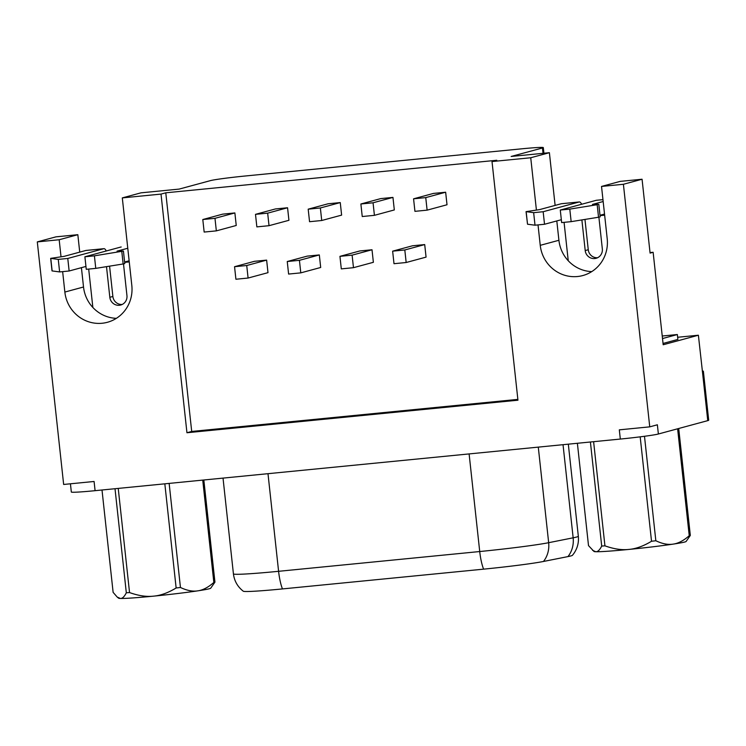 <?xml version="1.0" encoding="UTF-8"?>
<svg xmlns="http://www.w3.org/2000/svg" width="746" height="746" viewBox="0 0 746 746"><rect width="100%" height="100%" fill="white"/><g stroke="black" fill="none" stroke-linecap="round" stroke-linejoin="round"><path stroke-width="1.12" d="M568.321 444.168L578.327 536.253C578.943 542.65 577.395 548.469 573.693 553.709L572.415 555.332A52.108 2.089 173.8 0 1 567.958 556.591L543.47 561.468A52.108 2.089 173.8 0 1 483.595 569.151L282.464 588.92A52.108 2.089 173.8 0 1 243.299 591.224C237.62 586.804 234.328 581.013 233.423 573.861A59.997 2.406 173.8 0 0 278.594 571.305A25.047 6.182 84.4 0 0 282.464 588.92M70.441 483.8L71.327 492.034A31.556 1.268 -6.2 0 0 95.087 490.682L620.318 439.058A31.556 1.268 -6.2 0 0 658.373 434.004L707.758 420.632A31.556 1.268 -6.2 0 0 708.7 420.212L703.375 371.228A31.556 1.268 -6.2 0 0 702.275 371.023M703.375 371.228A31.556 1.268 -6.2 0 1 702.443 371.648L698.387 335.224L663.185 344.755L653.132 252.279L650.083 253.099L642.064 179.236L620.187 181.381L601.528 186.435L623.404 184.281L642.064 179.236M658.373 434.004L657.366 424.791L649.747 426.852L623.404 184.281M122.307 197.895L161.015 194.091L165.78 192.804L496.78 160.269L492.015 161.556L530.732 157.751L549.392 152.697L511.159 156.455L542.454 147.978A28.796 1.156 -6.2 0 0 543.312 147.605A28.796 1.156 -6.2 0 0 521.631 148.827L245.229 176A28.796 1.156 -6.2 0 0 210.503 180.607L179.208 189.083L140.966 192.841L122.307 197.895L131.818 285.476A34.717 33.617 -105.1 0 1 107.415 322.281A34.717 33.617 -105.1 0 1 64.855 292.059L83.524 287.005A34.717 33.617 -105.1 0 0 92.858 307.473L88.69 269.073M549.392 152.697L555.117 205.411M556.805 220.937L558.913 240.277A34.717 33.617 -105.1 0 0 568.247 260.746L564.069 222.345M526.163 211.687L527.525 224.22L535.013 225.199L533.651 212.666L526.051 211.64L539.563 209.617L561.272 203.742A15.778 3.898 -95.6 0 1 561.43 203.714A15.778 3.898 -95.6 0 1 561.589 203.714M533.651 212.666L543.163 211.724L579.148 201.989A15.778 3.898 -95.6 0 1 579.306 201.952A15.778 3.898 -95.6 0 1 581.656 204.255M569.795 209.113L597.173 204.702L598.534 217.245L571.156 221.646L569.795 209.113L560.283 210.046L596.268 200.301A15.778 3.898 -95.6 0 1 596.427 200.273A15.778 3.898 -95.6 0 1 596.595 200.273M603.16 201.523L592.445 204.423L598.003 204.273L597.173 204.702M535.013 225.199L544.524 224.266L543.163 211.724M571.156 221.646L561.645 222.588L560.283 210.046M584.967 219.427L588.258 249.742A8.877 8.598 -105.1 0 0 597.574 257.734M561.328 219.716L544.524 224.266M581.88 219.921L585.209 250.563A8.877 8.598 -105.1 0 0 596.091 258.293A8.877 8.598 -105.1 0 0 602.33 248.884L598.889 217.189M650.027 252.577L653.132 252.279M527.525 224.22L526.051 211.64M604.521 214.055L599.998 215.286M598.805 204.329L600.176 216.872L598.534 217.245M663.035 343.449L677.89 339.43L677.359 334.534L662.234 336.017M698.387 335.224L677.648 337.267M95.087 490.682L94.089 481.478L63.652 484.462L37.3 241.9L55.959 236.846L77.836 234.692L79.729 252.139M81.417 267.674L83.524 287.005M129.142 260.783L124.61 262.014M121.784 251.43L123.146 263.972L95.768 268.374L94.406 255.841L123.426 251.057L117.057 251.15L127.78 248.25M95.768 268.374L86.256 269.315L84.895 256.773L120.88 247.029A15.778 3.898 -95.6 0 1 121.048 247.001A15.778 3.898 -95.6 0 1 121.206 247.001M123.146 263.972L124.787 263.599L123.426 251.057M59.624 271.926L52.024 270.91L50.663 258.368L58.263 259.394L59.624 271.926L69.136 270.994L67.774 258.452L58.263 259.394M85.949 266.443L69.136 270.994M94.406 255.841L84.895 256.773M123.5 263.916L126.951 295.612A8.877 8.598 74.9 0 1 120.703 305.021A8.877 8.598 74.9 0 1 109.83 297.3L106.501 266.648M116.357 318.337A34.717 33.617 74.9 0 1 92.858 307.473M122.185 304.461A8.877 8.598 74.9 0 1 112.87 296.47L109.83 297.3M109.578 266.154L112.87 296.47M67.774 258.452L103.759 248.716A15.778 3.898 -95.6 0 1 103.927 248.679A15.778 3.898 -95.6 0 1 106.268 250.982M50.663 258.368L64.175 256.344L85.883 250.47A15.778 3.898 -95.6 0 1 86.042 250.442A15.778 3.898 -95.6 0 1 86.2 250.442M37.3 241.9L59.176 239.746L77.836 234.692M59.176 239.746L61.023 256.783M62.645 271.637L64.855 292.059M165.78 192.804L191.703 431.449L517.855 399.39M216.34 230.868L236.24 225.478L234.878 212.936L222.7 214.139L202.8 219.529L204.162 232.062L216.34 230.868L214.979 218.326L202.8 219.529M269.026 225.684L288.926 220.303L287.564 207.761L275.395 208.955L255.496 214.344L256.857 226.887L269.026 225.684L267.665 213.151L255.496 214.344M321.722 220.508L341.621 215.118L340.26 202.586L328.091 203.779L308.191 209.169L309.553 221.702L321.722 220.508L320.36 207.966L308.191 209.169M374.417 215.333L394.317 209.943L392.955 197.401L380.777 198.595L360.877 203.984L362.239 216.526L374.417 215.333L373.056 202.791L360.877 203.984M427.113 210.148L447.013 204.758L445.651 192.226L433.473 193.419L413.573 198.809L414.935 211.342L427.113 210.148L425.752 197.606L413.573 198.809M248.092 278.044L267.991 272.663L266.63 260.121L254.451 261.314L234.552 266.704L235.913 279.246L248.092 278.044L246.73 265.511L234.552 266.704M300.787 272.868L320.687 267.478L319.325 254.936L307.147 256.139L287.247 261.52L288.609 274.062L300.787 272.868L299.426 260.326L287.247 261.52M353.473 267.683L373.373 262.303L372.012 249.761L359.842 250.954L339.943 256.344L341.304 268.886L353.473 267.683L352.112 255.151L339.943 256.344M406.169 262.508L426.069 257.118L424.707 244.576L412.538 245.779L392.638 251.16L394 263.702L406.169 262.508L404.808 249.966L392.638 251.16M492.015 161.556L517.948 400.201L186.948 432.745L191.703 431.449M161.015 194.091L186.948 432.745M649.747 426.852L619.311 429.845L620.318 439.058M538.025 224.91L540.244 245.331A34.717 33.617 -105.1 0 0 582.794 275.554A34.717 33.617 -105.1 0 0 607.207 238.748L601.528 186.435M530.732 157.751L536.411 210.055M591.746 271.609A34.717 33.617 74.9 0 1 568.247 260.746M234.878 212.936L214.979 218.326M287.564 207.761L267.665 213.151M340.26 202.586L320.36 207.966M392.955 197.401L373.056 202.791M445.651 192.226L425.752 197.606M266.63 260.121L246.73 265.511M319.325 254.936L299.426 260.326M372.012 249.761L352.112 255.151M424.707 244.576L404.808 249.966M662.504 338.553L677.359 334.534M164.829 483.828L176.14 587.988A52.267 2.098 -6.2 0 0 180.448 587.475L169.146 483.408M115.015 488.723L126.316 592.79A52.267 2.098 -6.2 0 0 129.543 592.566L118.232 488.406M102.006 490.001L113.122 592.352L117.206 597.061L120.358 598.451A46.355 1.856 173.8 0 1 118.633 598.208L117.206 597.061M203.835 479.995L214.941 582.15A52.267 2.098 173.8 0 1 213.85 582.449C208.209 587.372 202.856 590.17 197.793 590.841C192.748 591.69 186.966 590.571 180.448 587.475M202.735 480.107L213.85 582.449M176.14 587.988C168.102 592.837 160.549 595.56 153.48 596.157C146.44 596.949 138.458 595.746 129.543 592.566M126.316 592.79C124.358 596.725 122.372 598.609 120.358 598.451A46.355 1.856 -6.2 0 0 153.48 596.157A46.355 1.856 -6.2 0 0 197.793 590.841A46.355 1.856 173.8 0 0 210.717 588.202L214.941 582.15M604.931 545.839C613.846 549.019 621.819 550.222 628.869 549.429A46.355 1.856 173.8 0 1 595.746 551.723C597.751 551.881 599.737 549.998 601.705 546.063A52.267 2.098 173.8 0 0 604.931 545.839L593.611 441.679M601.705 546.063L590.403 441.996M655.837 540.747C662.355 543.843 668.127 544.962 673.172 544.114C678.245 543.442 683.597 540.645 689.239 535.721A52.267 2.098 -6.2 0 0 690.32 535.423L686.106 541.475A46.355 1.856 173.8 0 1 673.172 544.114A46.355 1.856 173.8 0 1 628.869 549.429C635.928 548.832 643.481 546.109 651.528 541.26A52.267 2.098 173.8 0 0 655.837 540.747L644.488 436.279M651.528 541.26L640.18 436.839M690.32 535.423L678.711 428.493M689.239 535.721L677.62 428.791M592.585 550.334L595.746 551.723A46.355 1.856 173.8 0 1 594.021 551.481L588.51 545.624L577.385 443.273M702.443 371.648L707.758 420.632M561.272 203.742L579.148 201.989M596.268 200.301L602.955 199.648L596.427 200.273M588.258 249.742L585.209 250.563M600.036 215.641L604.652 215.193M129.263 261.921L124.657 262.368M103.759 248.716L85.883 250.47M540.244 245.331L558.913 240.277M542.454 147.978L543.041 153.322M50.775 258.414L52.136 270.947M578.327 536.253A59.997 2.406 173.8 0 1 573.152 537.81L563.034 444.691M543.47 561.468A25.047 22.809 78.7 0 0 548.664 542.696L573.152 537.81A25.047 22.809 78.7 0 1 567.958 556.591M469.113 453.922L479.725 551.536A59.997 2.406 173.8 0 0 548.664 542.696L538.286 447.115M267.991 473.691L278.594 571.305L479.725 551.536A25.047 6.182 84.4 0 0 483.595 569.151M579.306 201.952L561.43 203.714M103.927 248.679L86.042 250.442M543.927 153.238L543.312 147.605M223.026 478.111L233.423 573.861"/></g></svg>
